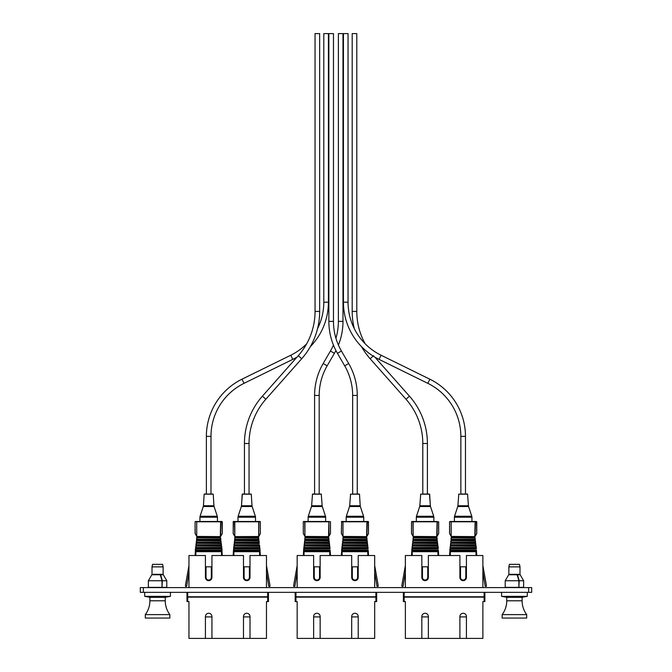 <?xml version="1.0" encoding="UTF-8"?>
<svg xmlns="http://www.w3.org/2000/svg" width="672" height="672" viewBox="0 0 672 672"><rect width="100%" height="100%" fill="white"/><g stroke="black" fill="none" stroke-linecap="round" stroke-linejoin="round"><path stroke-width="1.01" d="M140.305 592.351L140.305 587.597L143.371 587.597L143.371 592.351L140.305 592.351M528.629 592.351L528.629 587.597L531.695 587.597L531.695 592.351L143.371 592.351M528.629 587.597L143.371 587.597M150.242 597.341L144.715 596.366L170.428 596.366L170.428 592.351M151.822 574.762L148.361 580.742L151.822 574.762L160.28 574.762L162.011 580.742L162.011 587.362L148.361 587.362L148.361 580.742L162.011 580.742M148.361 580.742L148.361 587.362M162.338 587.362L166.782 587.362L166.782 580.742L162.338 580.742L162.011 587.362M162.338 580.742L160.616 574.762L163.33 574.762L166.782 580.742M160.616 574.762L160.616 575.912M507.1 597.341L501.572 596.366L527.285 596.366L527.285 592.351M508.679 574.762L505.218 580.742L508.679 574.762L517.138 574.762L518.868 580.742L518.868 587.362L505.218 587.362L505.218 580.742L518.868 580.742M505.218 580.742L505.218 587.362M519.196 587.362L523.639 587.362L523.639 580.742L519.196 580.742L518.868 587.362M519.196 580.742L517.474 574.762L520.187 574.762L523.639 580.742M517.474 574.762L517.474 575.912M157.576 597.341L165.245 597.341L165.245 600.793L149.898 600.793L149.898 597.341L157.576 597.341M169.848 614.611L169.848 618.064L145.295 618.064L145.295 614.611L169.848 614.611C166.824 610.504 165.287 605.892 165.245 600.793M152.006 566.874L152.536 564.346L162.607 564.346L163.136 566.874L152.006 566.874L152.006 574.316L163.136 574.316L163.136 566.874M514.424 597.341L522.102 597.341L522.102 600.793L506.755 600.793L506.755 597.341L514.424 597.341M526.705 614.611L526.705 618.064L502.152 618.064L502.152 614.611L526.705 614.611C523.681 610.504 522.144 605.892 522.102 600.793M508.864 566.874L509.393 564.346L519.464 564.346L519.994 566.874L508.864 566.874L508.864 574.316L519.994 574.316L519.994 566.874M319.192 494.063L312.497 494.063L321.283 494.063L319.192 494.063L319.192 395.447A59.094 59.094 0 0 1 327.155 365.82L334.396 353.321A63.697 63.697 0 0 0 335.924 350.532A63.697 63.697 0 0 1 334.396 353.321L330.414 351.019A59.094 59.094 0 0 0 333.43 345.064M338.377 321.384L342.98 321.384A63.697 63.697 0 0 1 338.419 345.064A63.697 63.697 0 0 0 342.98 321.384L342.98 33.6L338.377 33.6L338.377 321.384A59.094 59.094 0 0 1 335.924 338.243M314.588 494.063L312.497 494.063L314.588 494.063L314.588 395.447A63.697 63.697 0 0 1 323.173 363.51L330.414 351.019M221.844 548.78L220.307 537.356L220.643 521.8L196.72 521.8L196.72 536.416L220.542 536.6L222.239 533.652L220.601 536.491L222.239 533.652L222.188 521.8L220.861 521.8L220.643 536.416M221.222 543.337L221.416 544.975M221.533 546.05L221.726 547.705M220.912 540.616L221.096 542.254M196.652 538.112L196.51 539.322L196.77 537.894L220.408 538.112M196.644 540.834L196.266 542.254L196.451 540.616L220.727 540.834M196.333 543.547L195.955 544.975L196.14 543.337L221.038 543.547M196.014 546.269L195.636 547.705L195.829 546.05L221.348 546.269M196.955 538.112L196.812 539.322L220.55 539.322M196.501 542.035L220.861 542.035M196.19 544.757L221.172 544.757M195.88 547.478L221.491 547.478M195.636 547.705L195.703 548.99L221.659 548.99M195.703 548.99L195.569 550.2L221.802 550.2M195.569 550.2L195.846 551.704L221.525 551.704L222.046 550.418M195.09 555.517L195.35 551.258M222.012 551.258L222.281 555.517M220.601 537.894L220.786 539.532M196.72 536.416L196.72 521.497L195.392 521.497L221.978 521.497L222.281 533.501L220.861 535.819M195.09 533.501L196.762 536.491L195.09 533.501L195.09 521.8L196.72 521.497L195.09 521.8L195.174 533.501L196.51 535.819M195.401 548.99L195.258 550.2L195.518 548.78M206.035 566.815L206.035 577.391A2.646 2.646 0 0 0 208.681 580.037A2.646 2.646 0 0 0 211.327 577.391L211.327 566.815L206.035 566.815M195.468 550.956L221.894 550.956M195.787 548.234L221.584 548.234M195.955 544.975L196.123 545.513L221.248 545.513M196.123 545.513L195.829 546.05M196.266 542.254L196.434 542.791L220.928 542.791M196.434 542.791L196.14 543.337M196.812 539.322L196.745 540.078L220.618 540.078M196.745 540.078L196.451 540.616M196.82 536.6L196.77 537.894M197.064 537.356L220.307 537.356M220.643 521.497L222.281 521.8L222.281 533.501M204.296 494.063L213.074 494.063L204.145 494.197L203.423 505.756A3.024 3.024 0 0 1 203.272 506.512L200.071 516.264A3.024 3.024 0 0 0 199.92 517.205L199.92 521.497M213.074 494.063L210.983 494.063L213.226 494.197L213.948 505.756A3.024 3.024 0 0 0 214.091 506.512L217.291 516.264A3.024 3.024 0 0 1 217.442 517.205L199.92 517.205M217.442 521.497L217.442 517.205L217.442 521.497M242.357 494.063L241.483 505.756L252.008 505.756L251.286 494.197L249.052 494.063L251.135 494.063L249.052 494.063L249.052 443.503A66.763 66.763 0 0 1 265.835 399.235L301.711 358.73A71.375 71.375 0 0 0 319.654 311.413L319.654 33.6L315.05 33.6L315.05 311.413A66.763 66.763 0 0 1 298.267 355.681L262.391 396.186A71.375 71.375 0 0 0 244.448 443.503L244.448 494.063L242.357 494.063L251.286 494.197L252.008 505.756A3.024 3.024 0 0 0 252.16 506.512L255.36 516.264A3.024 3.024 0 0 1 255.511 517.205L237.989 517.205A3.024 3.024 0 0 1 238.14 516.264L255.36 516.264A3.024 3.024 0 0 1 255.511 517.205L255.511 521.497L255.511 517.205M249.052 494.063L244.448 494.063M210.983 494.063L210.983 436.372A59.094 59.094 0 0 1 244.02 383.334L292.79 359.369A63.697 63.697 0 0 0 296.999 357.101A63.697 63.697 0 0 1 292.79 359.369L290.766 355.236A59.094 59.094 0 0 0 306.659 343.82M298.267 355.681L301.711 358.73A71.375 71.375 0 0 0 310.372 346.609A63.697 63.697 0 0 0 328.406 302.198L328.406 33.6L323.795 33.6L323.795 302.198A59.094 59.094 0 0 1 317.528 328.684A71.375 71.375 0 0 0 319.654 311.413L315.05 311.413M206.38 494.063L206.38 436.372A63.697 63.697 0 0 1 241.987 379.201L290.766 355.236L241.987 379.201L244.02 383.334L292.79 359.369M352.657 494.063L359.344 494.063L352.657 494.063L352.657 395.447A59.094 59.094 0 0 0 344.686 365.82L337.445 353.321A63.697 63.697 0 0 1 328.86 321.384L328.86 33.6L333.472 33.6L333.472 321.384L328.86 321.384M357.26 494.063L359.344 494.063L357.26 494.063L357.26 395.447A63.697 63.697 0 0 0 348.676 363.51L341.435 351.019A59.094 59.094 0 0 1 333.472 321.384M422.797 494.063L429.492 494.063L422.797 494.063L422.797 443.503A66.763 66.763 0 0 0 406.014 399.235L370.138 358.73A71.375 71.375 0 0 1 361.477 346.609M354.312 328.684A71.375 71.375 0 0 1 352.195 311.413L352.195 33.6L356.798 33.6L356.798 311.413L352.195 311.413M365.19 343.82A66.763 66.763 0 0 1 356.798 311.413M427.4 494.063L429.492 494.063L427.4 494.063L427.4 443.503A71.375 71.375 0 0 0 409.458 396.186L374.842 357.101M460.858 494.063L467.552 494.063L460.858 494.063L460.858 436.372A59.094 59.094 0 0 0 427.829 383.334L379.05 359.369A63.697 63.697 0 0 1 343.442 302.198L343.442 33.6L348.046 33.6L348.046 302.198L343.442 302.198M465.469 494.063L467.552 494.063L465.469 494.063L465.469 436.372A63.697 63.697 0 0 0 429.853 379.201L381.083 355.236A59.094 59.094 0 0 1 348.046 302.198M243.482 616.913L250.009 616.913M211.94 616.913L205.422 616.913M268.464 592.351L268.464 596.77L186.967 596.77L186.967 592.351M267.7 601.566L267.7 597.148L268.464 597.148L268.464 601.566L266.473 601.566L266.473 638.4L243.482 638.4L243.482 616.526A3.259 3.259 0 0 1 246.75 613.267A3.259 3.259 0 0 1 250.009 616.526L250.009 638.4M187.732 597.148L187.732 601.566L186.967 601.566L186.967 597.148L267.7 597.148M187.732 601.566L188.958 601.566L188.958 638.4L211.94 638.4L211.94 616.526A3.259 3.259 0 0 0 208.681 613.267A3.259 3.259 0 0 0 205.422 616.526L205.422 638.4M211.94 638.4L243.482 638.4M266.473 587.597L266.473 555.517L250.009 555.517L250.009 577.391A3.259 3.259 0 0 1 246.75 580.65A3.259 3.259 0 0 1 243.482 577.391L243.482 555.517L211.94 555.517L211.94 577.391A3.259 3.259 0 0 1 208.681 580.65A3.259 3.259 0 0 1 205.422 577.391L205.422 555.517L188.958 555.517L188.958 587.597M187.732 592.351L187.732 596.77M267.7 596.77L267.7 592.351M266.473 565.505L269.926 585.094L269.926 586.345L268.775 586.345L266.473 572.141M188.958 565.505L185.506 585.094L185.506 586.345L186.656 586.345L188.958 572.141M351.691 616.913L358.218 616.913M320.149 616.913L313.631 616.913M376.673 592.351L376.673 596.77L295.176 596.77L295.176 592.351M375.908 601.566L375.908 597.148L376.673 597.148L376.673 601.566L374.682 601.566L374.682 638.4L351.691 638.4L351.691 616.526A3.259 3.259 0 0 1 354.959 613.267A3.259 3.259 0 0 1 358.218 616.526L358.218 638.4M295.94 597.148L295.94 601.566L295.176 601.566L295.176 597.148L375.908 597.148M295.94 601.566L297.167 601.566L297.167 638.4L320.149 638.4L320.149 616.526A3.259 3.259 0 0 0 316.89 613.267A3.259 3.259 0 0 0 313.631 616.526L313.631 638.4M320.149 638.4L351.691 638.4M374.682 587.597L374.682 555.517L358.218 555.517L358.218 577.391A3.259 3.259 0 0 1 354.959 580.65A3.259 3.259 0 0 1 351.691 577.391L351.691 555.517L320.149 555.517L320.149 577.391A3.259 3.259 0 0 1 316.89 580.65A3.259 3.259 0 0 1 313.631 577.391L313.631 555.517L297.167 555.517L297.167 587.597M295.94 592.351L295.94 596.77M375.908 596.77L375.908 592.351M374.682 565.505L378.134 585.094L378.134 586.345L376.984 586.345L374.682 572.141M297.167 565.505L293.714 585.094L293.714 586.345L294.865 586.345L297.167 572.141M459.9 616.913L466.427 616.913M428.358 616.913L421.84 616.913M484.882 592.351L484.882 596.77L403.376 596.77L403.376 592.351M484.117 601.566L484.117 597.148L484.882 597.148L484.882 601.566L482.882 601.566L482.882 638.4L459.9 638.4L459.9 616.526A3.259 3.259 0 0 1 463.168 613.267A3.259 3.259 0 0 1 466.427 616.526L466.427 638.4M404.149 597.148L404.149 601.566L403.376 601.566L403.376 597.148L484.117 597.148M404.149 601.566L405.376 601.566L405.376 638.4L428.358 638.4L428.358 616.526A3.259 3.259 0 0 0 425.099 613.267A3.259 3.259 0 0 0 421.84 616.526L421.84 638.4M428.358 638.4L459.9 638.4M482.882 587.597L482.882 555.517L466.427 555.517L466.427 577.391A3.259 3.259 0 0 1 463.168 580.65A3.259 3.259 0 0 1 459.9 577.391L459.9 555.517L428.358 555.517L428.358 577.391A3.259 3.259 0 0 1 425.099 580.65A3.259 3.259 0 0 1 421.84 577.391L421.84 555.517L405.376 555.517L405.376 587.597M404.149 592.351L404.149 596.77M484.117 596.77L484.117 592.351M482.882 565.505L486.343 585.094L486.343 586.345L485.192 586.345L482.882 572.141M405.376 565.505L401.923 585.094L401.923 586.345L403.074 586.345L405.376 572.141M460.858 436.372L465.469 436.372A63.697 63.697 0 0 0 429.853 379.201L381.083 355.236L379.05 359.369L427.829 383.334L429.853 379.201M422.797 443.503L427.4 443.503A71.375 71.375 0 0 0 409.458 396.186L406.014 399.235M352.657 395.447L357.26 395.447A63.697 63.697 0 0 0 348.676 363.51L341.435 351.019L337.445 353.321M310.372 346.609A63.697 63.697 0 0 0 328.406 302.198L323.795 302.198M259.291 543.337L258.367 537.356L260.308 533.652L258.67 536.491L258.712 521.8L234.788 521.8L234.83 536.491L233.15 533.501L233.453 521.497L260.039 521.497L258.922 521.8L258.712 536.416M233.15 555.517L233.419 551.258L233.906 551.704L259.585 551.704L260.106 550.418L259.476 544.975M260.081 551.258L260.341 555.517M258.922 535.819L260.341 533.501L260.341 521.8L260.341 533.501L260.341 521.8L260.341 533.501L258.67 536.491L260.308 533.652L260.341 521.8L258.712 521.497M259.913 548.78L260.106 550.418M259.602 546.05L259.795 547.705M258.98 540.616L259.165 542.254M235.015 538.112L234.646 539.532L234.83 537.894L258.476 538.112M234.704 540.834L234.335 542.254L234.52 540.616L258.787 540.834M234.394 543.547L234.016 544.975L234.209 543.337L259.098 543.547M234.083 546.269L233.696 547.705L233.89 546.05L259.417 546.269M234.881 539.322L258.619 539.322M234.788 536.416L234.57 521.8L233.243 521.8L233.192 533.652L234.889 536.6L258.67 536.491M234.57 542.035L258.93 542.035M234.251 544.757L259.241 544.757M233.94 547.478L259.552 547.478M233.696 547.705L233.772 548.99L259.728 548.99M233.772 548.99L233.629 550.2L259.862 550.2M258.661 537.894L258.854 539.532M233.453 521.497L234.788 521.497L233.15 521.8M233.629 550.2L233.587 548.78M244.104 566.815L244.104 577.391A2.646 2.646 0 0 0 246.75 580.037A2.646 2.646 0 0 0 249.388 577.391L249.388 566.815L244.104 566.815M233.386 550.418L233.537 550.956L259.963 550.956M233.848 548.234L259.644 548.234M234.016 544.975L234.184 545.513L259.308 545.513M234.184 545.513L233.89 546.05M234.335 542.254L234.503 542.791L258.997 542.791M234.503 542.791L234.209 543.337M234.646 539.532L234.814 540.078L258.686 540.078M234.814 540.078L234.52 540.616M234.889 536.6L234.83 537.894M235.124 537.356L258.367 537.356M233.192 533.652L234.57 535.819M251.286 494.197L242.206 494.197L241.483 505.756A3.024 3.024 0 0 1 241.34 506.512L238.14 516.264M252.008 505.756A3.024 3.024 0 0 0 252.16 506.512L255.36 516.264M237.989 521.497L237.989 517.205M222.104 550.2L221.97 548.99L222.104 550.2M221.483 544.757L221.34 543.547M221.651 546.269L221.794 547.478M220.853 539.322L220.718 538.112M213.226 494.197L204.145 494.197L203.423 505.756A3.024 3.024 0 0 1 203.272 506.512L214.091 506.512M330.053 548.78L328.516 537.356L328.852 521.8L304.928 521.8L304.928 536.416L328.751 536.6M329.431 543.337L329.624 544.975M329.742 546.05L329.935 547.705M329.12 540.616L329.305 542.254M305.164 538.112L304.786 539.532L304.979 537.894L328.616 538.112M304.853 540.834L304.475 542.254L304.66 540.616L328.936 540.834M304.534 543.547L304.164 544.975L304.349 543.337L329.246 543.547M304.223 546.269L303.845 547.705L304.038 546.05L329.557 546.269M305.021 539.322L328.759 539.322M304.71 542.035L329.07 542.035M304.399 544.757L329.381 544.757M304.088 547.478L329.7 547.478M303.845 547.705L303.912 548.99L329.868 548.99M303.912 548.99L303.769 550.2L330.011 550.2M303.769 550.2L304.046 551.704L329.734 551.704L330.254 550.418M303.299 555.517L303.559 551.258M330.221 551.258L330.49 555.517M328.81 537.894L328.994 539.532M304.928 536.416L304.718 521.8L303.593 521.497L328.852 521.497L329.062 535.819L330.448 533.652L328.81 536.491M330.49 533.501L330.397 521.8L328.852 521.497L330.49 521.8L330.448 533.652M303.299 521.8L303.332 533.652L304.97 536.491L303.299 533.501L303.299 521.8L304.928 521.497L303.593 521.497M303.534 550.418L303.727 548.78M314.244 566.815L314.244 577.391A2.646 2.646 0 0 0 316.89 580.037A2.646 2.646 0 0 0 319.536 577.391L319.536 566.815L314.244 566.815M303.677 550.956L330.103 550.956M303.996 548.234L329.792 548.234M304.164 544.975L304.332 545.513L329.448 545.513M304.332 545.513L304.038 546.05M304.475 542.254L304.643 542.791L329.137 542.791M304.643 542.791L304.349 543.337M304.786 539.532L304.954 540.078L328.826 540.078M304.954 540.078L304.66 540.616M305.029 536.6L304.979 537.894M305.273 537.356L328.516 537.356M329.062 535.819L328.852 536.416M312.497 494.063L311.632 505.756A3.024 3.024 0 0 1 311.48 506.512L308.28 516.264A3.024 3.024 0 0 0 308.129 517.205L308.129 521.497M321.283 494.063L322.157 505.756A3.024 3.024 0 0 0 322.3 506.512L325.5 516.264A3.024 3.024 0 0 1 325.651 517.205L308.129 517.205M325.651 521.497L325.651 517.205M438.262 548.78L436.724 537.356L437.06 521.8L413.137 521.8L413.137 536.416L436.96 536.6L438.656 533.652L438.606 521.8L437.27 521.8L437.06 536.416M437.64 543.337L437.825 544.975M438.211 547.478L438.068 546.269L438.144 547.705M437.329 540.616L437.514 542.254M413.372 538.112L412.994 539.532L413.179 537.894L436.825 538.112M413.062 540.834L412.684 542.254L412.868 540.616L437.136 540.834M412.742 543.547L412.373 544.975L412.558 543.337L437.455 543.547M412.432 546.269L412.054 547.705L412.247 546.05L437.766 546.269M413.23 539.322L436.968 539.322M412.919 542.035L437.279 542.035M412.608 544.757L437.59 544.757M412.297 547.478L437.9 547.478M412.054 547.705L412.121 548.99L438.077 548.99M412.121 548.99L411.978 550.2L438.22 550.2M411.978 550.2L412.255 551.704L437.942 551.704L438.463 550.418M411.499 555.517L411.768 551.258M438.43 551.258L438.698 555.517M437.018 537.894L437.203 539.532M438.698 533.501L438.698 521.8L438.698 533.501L438.698 521.8L438.698 533.501L437.27 535.819M413.137 536.416L412.927 521.8L411.802 521.497L437.06 521.497M411.499 521.8L411.541 533.652L413.179 536.491L411.499 533.501L411.499 521.8L413.137 521.497M411.734 550.418L411.936 548.78M422.453 566.815L422.453 577.391A2.646 2.646 0 0 0 425.099 580.037A2.646 2.646 0 0 0 427.745 577.391L427.745 566.815L422.453 566.815M411.886 550.956L438.312 550.956M412.196 548.234L438.001 548.234M412.373 544.975L412.541 545.513L437.657 545.513M412.541 545.513L412.247 546.05M412.684 542.254L412.852 542.791L437.346 542.791M412.852 542.791L412.558 543.337M412.994 539.532L413.162 540.078L437.035 540.078M413.162 540.078L412.868 540.616M413.238 536.6L413.179 537.894M413.473 537.356L436.724 537.356M420.706 494.063L419.832 505.756A3.024 3.024 0 0 1 419.689 506.512L416.489 516.264A3.024 3.024 0 0 0 416.338 517.205L416.338 521.497L416.338 517.205L433.86 517.205A3.024 3.024 0 0 0 433.709 516.264L430.508 506.512L433.709 516.264L416.489 516.264L419.689 506.512A3.024 3.024 0 0 0 419.832 505.756L430.366 505.756A3.024 3.024 0 0 0 430.508 506.512L419.689 506.512M429.492 494.063L430.366 505.756L429.643 494.197L420.554 494.197M433.86 521.497L433.86 517.205M322.157 505.756L311.632 505.756A3.024 3.024 0 0 1 311.48 506.512L322.3 506.512M368.122 548.78L366.576 537.356L366.912 521.8L342.997 521.8L342.997 536.416L366.811 536.6L368.508 533.652L366.878 536.491L368.508 533.652L368.466 521.8L367.13 521.8L366.912 536.416M367.5 543.337L367.685 544.975M367.811 546.05L368.004 547.705M367.181 540.616L367.374 542.254M343.224 538.112L342.854 539.532L343.039 537.894L366.685 538.112M342.913 540.834L342.535 542.254L342.728 540.616L366.996 540.834M342.602 543.547L342.224 544.975L342.418 543.337L367.307 543.547M342.292 546.269L341.905 547.705L342.098 546.05L367.626 546.269M343.09 539.322L366.82 539.322M342.779 542.035L367.139 542.035M342.46 544.757L367.45 544.757M342.149 547.478L367.76 547.478M341.905 547.705L341.972 548.99L367.937 548.99M341.972 548.99L341.838 550.2L368.071 550.2M341.838 550.2L342.115 551.704L367.794 551.704L368.315 550.418M341.359 555.517L341.628 551.258M368.29 551.258L368.55 555.517M366.87 537.894L367.063 539.532M342.997 536.416L342.997 521.497L341.662 521.497L368.248 521.497L368.508 533.652M341.359 533.501L343.039 536.491L341.359 533.501L341.662 521.497L341.452 533.501L342.779 535.819M341.594 550.418L341.788 548.78M352.313 566.815L352.313 577.391A2.646 2.646 0 0 0 354.959 580.037A2.646 2.646 0 0 0 357.596 577.391L357.596 566.815L352.313 566.815M341.737 550.956L368.172 550.956M342.056 548.234L367.853 548.234M342.224 544.975L342.392 545.513L367.517 545.513M342.392 545.513L342.098 546.05M342.535 542.254L342.712 542.791L367.206 542.791M342.712 542.791L342.418 543.337M342.854 539.532L343.022 540.078L366.887 540.078M343.022 540.078L342.728 540.616M343.098 536.6L343.039 537.894M343.333 537.356L366.576 537.356M366.912 521.497L368.55 521.8M350.566 494.063L349.692 505.756A3.024 3.024 0 0 1 349.549 506.512L346.34 516.264A3.024 3.024 0 0 0 346.198 517.205L346.198 521.497M350.414 494.197L359.495 494.197L360.217 505.756A3.024 3.024 0 0 0 360.36 506.512L363.569 516.264A3.024 3.024 0 0 1 363.72 517.205L346.198 517.205M363.72 517.205L363.72 521.497L363.72 517.205A3.024 3.024 0 0 0 363.569 516.264L360.36 506.512L349.549 506.512M476.33 548.78L474.785 537.356L475.121 521.8L451.206 521.8L451.206 536.416L475.02 536.6L476.717 533.652L475.087 536.491L476.717 533.652L476.675 521.8L475.339 521.8L475.121 536.416M475.709 543.337L475.894 544.975M476.02 546.05L476.213 547.705M475.39 540.616L475.583 542.254M451.433 538.112L451.063 539.532L451.248 537.894L474.894 538.112M451.122 540.834L450.744 542.254L450.937 540.616L475.205 540.834M450.811 543.547L450.433 544.975L450.618 543.337L475.516 543.547M450.5 546.269L450.114 547.705L450.307 546.05L475.826 546.269M451.298 539.322L475.028 539.322M450.979 542.035L475.348 542.035M450.668 544.757L475.658 544.757M450.358 547.478L475.969 547.478M450.114 547.705L450.181 548.99L476.146 548.99M450.181 548.99L450.047 550.2L476.28 550.2M450.047 550.2L450.324 551.704L476.003 551.704L476.524 550.418M449.568 555.517L449.837 551.258M476.49 551.258L476.759 555.517M475.079 537.894L475.272 539.532M451.206 536.416L451.206 521.497L449.87 521.497L476.456 521.497L476.717 533.652M449.568 533.501L451.24 536.491L449.568 533.501L449.568 521.8L449.568 533.501L449.568 521.8L451.206 521.497L449.652 521.8L449.652 533.501L450.988 535.819M449.803 550.418L449.996 548.78M460.522 566.815L460.522 577.391A2.646 2.646 0 0 0 463.168 580.037A2.646 2.646 0 0 0 465.805 577.391L465.805 566.815L460.522 566.815M449.946 550.956L476.381 550.956M450.265 548.234L476.062 548.234M450.433 544.975L450.601 545.513L475.726 545.513M450.601 545.513L450.307 546.05M450.744 542.254L450.912 542.791L475.415 542.791M450.912 542.791L450.618 543.337M451.063 539.532L451.231 540.078L475.096 540.078M451.231 540.078L450.937 540.616M451.307 536.6L451.248 537.894M451.542 537.356L474.785 537.356M475.121 521.497L476.759 521.8L476.759 533.501L475.339 535.819M458.774 494.063L457.901 505.756A3.024 3.024 0 0 1 457.758 506.512L454.549 516.264A3.024 3.024 0 0 0 454.398 517.205L454.398 521.497M457.901 505.756L468.426 505.756L467.552 494.063L468.426 505.756A3.024 3.024 0 0 0 468.569 506.512L471.778 516.264A3.024 3.024 0 0 1 471.929 517.205L454.398 517.205M471.929 521.497L471.929 517.205A3.024 3.024 0 0 0 471.778 516.264L454.549 516.264M341.359 521.8L342.997 521.8L341.662 521.497M349.692 505.756L360.217 505.756A3.024 3.024 0 0 0 360.36 506.512M476.137 546.269L476.272 547.478M450.996 539.322L451.13 538.112M468.426 505.756A3.024 3.024 0 0 0 468.569 506.512L457.758 506.512M327.155 365.82L323.173 363.51M319.192 395.447L314.588 395.447M195.846 551.704L195.846 555.517M221.525 555.517L221.525 551.704M200.071 516.264L217.291 516.264M203.423 505.756L213.948 505.756M265.835 399.235L262.391 396.186M249.052 443.503L244.448 443.503M210.983 436.372L206.38 436.372M348.676 363.51L344.686 365.82M373.582 355.681L370.138 358.73M233.906 551.704L233.906 555.517M259.585 555.517L259.585 551.704M252.16 506.512L241.34 506.512M304.046 551.704L304.046 555.517M329.734 555.517L329.734 551.704M303.299 533.501L304.718 535.819M330.49 521.8L328.852 521.497M308.28 516.264L325.5 516.264M321.434 494.197L312.354 494.197M412.255 551.704L412.255 555.517M437.942 555.517L437.942 551.704M411.499 533.501L412.927 535.819M342.115 551.704L342.115 555.517M367.794 555.517L367.794 551.704M367.13 535.819L368.55 533.501M346.34 516.264L363.569 516.264M450.324 551.704L450.324 555.517M476.003 555.517L476.003 551.704M451.206 521.497L449.568 521.8M467.704 494.197L458.623 494.197M164.9 597.341L170.428 596.366M144.715 596.366L144.715 592.351M521.758 597.341L527.285 596.366M501.572 596.366L501.572 592.351M145.295 614.611C148.319 610.504 149.856 605.892 149.898 600.793M162.019 574.762L162.019 574.316M153.124 574.762L153.124 574.316M502.152 614.611C505.176 610.504 506.713 605.892 506.755 600.793M518.876 574.762L518.876 574.316M509.981 574.762L509.981 574.316"/></g></svg>
